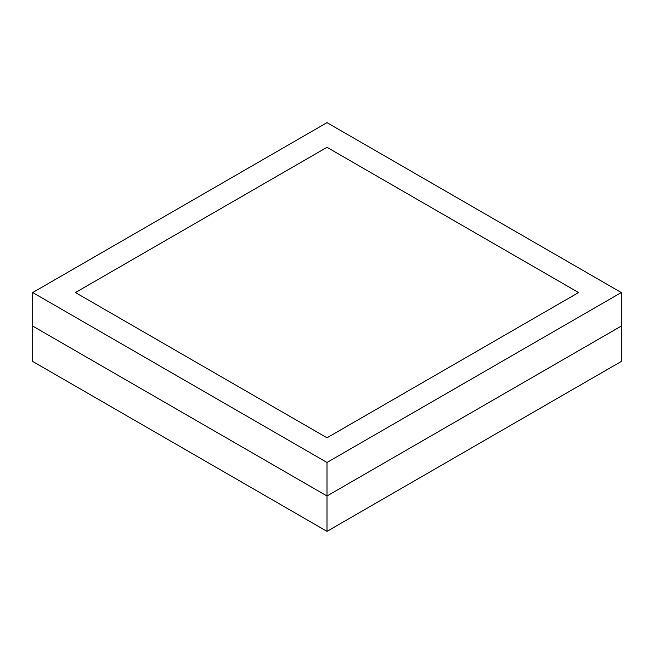 <?xml version="1.0" encoding="UTF-8"?>
<svg xmlns="http://www.w3.org/2000/svg" width="654" height="654" viewBox="0 0 654 654"><rect width="100%" height="100%" fill="white"/><g stroke="black" fill="none" stroke-linecap="round" stroke-linejoin="round"><path stroke-width="0.98" d="M32.7 326.068L327 495.985L621.3 326.068L621.3 361.449L327 531.359L32.7 361.449L32.7 326.068L32.7 361.449L327 531.359L327 495.985L327 531.359L621.3 361.449L621.3 326.068L327 495.985L621.3 326.068L621.3 292.551L621.3 326.068L327 495.985L32.7 326.068L327 495.985L327 462.468L327 495.985L32.7 326.068L32.7 292.551L32.7 326.068M327 147.314L578.569 292.551L327 437.796L75.431 292.551L327 147.314L578.569 292.551L327 437.796L75.431 292.551L327 147.314L75.431 292.551L327 437.796L578.569 292.551L327 147.314L75.431 292.551L327 437.796L578.569 292.551L327 147.314M327 122.641L32.7 292.551L327 462.468L621.3 292.551L327 122.641L32.7 292.551L327 462.468L621.3 292.551L327 122.641"/></g></svg>
